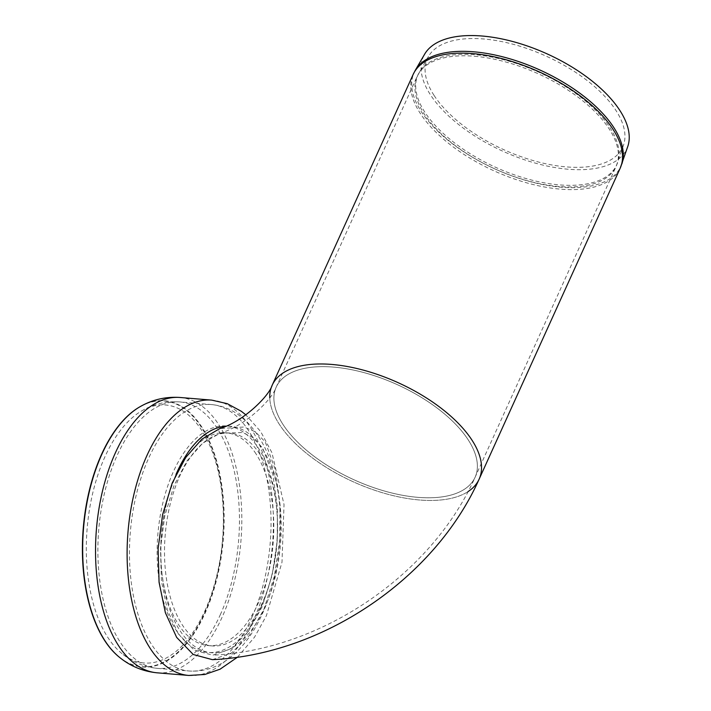 <?xml version="1.0" encoding="UTF-8"?>
<svg xmlns="http://www.w3.org/2000/svg" width="711" height="711" viewBox="0 0 711 711"><rect width="100%" height="100%" fill="white"/><g stroke="black" fill="none" stroke-linecap="round" stroke-linejoin="round"><path stroke-width="0.53" stroke-dasharray="3.56 2.67" d="M627.804 146.386A111.689 53.467 24.4 0 1 538.68 164.028A111.689 53.467 24.4 0 1 430.404 94.732A111.689 53.467 24.4 0 1 424.609 54.223M434.03 95.354A107.245 51.343 24.4 0 1 428.466 56.453A107.245 51.343 24.4 0 1 546.226 56.187A107.245 51.343 24.4 0 1 623.583 144.964A107.245 51.343 24.4 0 1 537.996 161.895A107.245 51.343 24.4 0 1 434.03 95.354M283.022 424.503A109.183 52.267 24.4 0 1 276.215 387.113A109.183 52.267 24.4 0 1 397.236 384.624A109.183 52.267 24.4 0 1 475.072 477.321A109.183 52.267 24.4 0 1 386.455 491.594A109.183 52.267 24.4 0 1 283.022 424.503A109.183 52.267 -155.6 0 0 386.455 491.594A109.183 52.267 -155.6 0 0 475.072 477.321A109.183 52.267 -155.6 0 0 397.236 384.624A109.183 52.267 -155.6 0 0 276.215 387.113A109.183 52.267 -155.6 0 0 283.022 424.503M468.087 491.559A113.636 54.4 24.4 0 1 371.258 489.07A113.636 54.4 24.4 0 1 279.245 424.183A113.636 54.4 24.4 0 1 269.762 397.796M204.768 611.193A129.438 67.918 94.8 0 0 201.791 430.502A129.438 67.918 94.8 0 0 141.605 410.958A129.438 67.918 94.8 0 0 87.16 528.353A129.438 67.918 94.8 0 0 121.421 653.142A129.438 67.918 94.8 0 0 204.768 611.193M119.519 657.346A133.33 69.962 94.8 0 0 210.269 598.831A133.33 69.962 94.8 0 0 201.355 427.231A133.33 69.962 94.8 0 0 140.423 406.505M259.764 454.142A106.774 56.027 94.8 0 0 229.911 433.106A106.774 56.027 94.8 0 0 165.21 534.859A106.774 56.027 94.8 0 0 212.171 645.917A106.774 56.027 94.8 0 0 271.798 575.261A106.774 56.027 94.8 0 0 259.764 454.142M255.987 453.822A106.774 56.027 94.8 0 0 226.125 432.795A106.774 56.027 94.8 0 0 161.433 534.548A106.774 56.027 94.8 0 0 208.394 645.606A106.774 56.027 94.8 0 0 268.011 574.95A106.774 56.027 94.8 0 0 255.987 453.822M212.438 659.666L231.537 652.956L249.25 635.554L263.977 609.123L274.41 576.079L279.681 540.262L279.947 504.41L275.504 470.175L265.292 441.966L255.276 431.764L243.989 427.009L219.85 428.564M178.274 633.794L167.441 610.074L161.388 580.789L160.482 548.492L164.792 515.777L174.035 485.48L187.02 460.87L202.617 443.255L219.939 433.248L242.691 432.519L253.258 437.78L262.581 447.939L272.82 474.388L277.406 506.845L277.192 541.142L272.109 575.359L262.066 606.918L247.943 632.15L230.995 648.761L212.722 655.187L194.254 650.254L178.274 633.794M479.134 479.161A113.636 54.4 24.4 0 1 386.9 494.012A113.636 54.4 24.4 0 1 279.245 424.183A113.636 54.4 24.4 0 1 272.162 385.273M621.841 164.001A113.538 54.347 24.4 0 1 531.241 181.927A113.538 54.347 24.4 0 1 421.179 111.485A113.538 54.347 24.4 0 1 415.286 70.3M424.805 112.107A109.094 52.223 24.4 0 1 419.143 72.54A109.094 52.223 24.4 0 1 475.277 54.756A109.094 52.223 24.4 0 1 579.296 96.065A109.094 52.223 24.4 0 1 617.619 162.57A109.094 52.223 24.4 0 1 530.566 179.794A109.094 52.223 24.4 0 1 424.805 112.107M474.539 56.258A109.183 52.267 24.4 0 1 580.54 99.069A109.183 52.267 24.4 0 1 616.082 166.481A109.183 52.267 24.4 0 1 527.455 180.754A109.183 52.267 24.4 0 1 424.023 113.662A109.183 52.267 24.4 0 1 417.224 76.273A109.183 52.267 24.4 0 1 474.539 56.258M620.134 168.32A113.636 54.4 24.4 0 1 527.9 183.171A113.636 54.4 24.4 0 1 420.245 113.342A113.636 54.4 24.4 0 1 413.162 74.433M220.241 614.882A133.695 70.149 94.8 0 0 217.166 428.253A133.695 70.149 94.8 0 0 179.776 401.919A133.695 70.149 94.8 0 0 98.767 529.322A133.695 70.149 94.8 0 0 157.575 668.376A133.695 70.149 94.8 0 0 220.241 614.882M119.697 657.488A133.597 70.096 94.8 0 0 204.937 613.557A133.597 70.096 94.8 0 0 201.862 427.053A133.597 70.096 94.8 0 0 140.618 406.39M157.202 672.819A138.147 72.486 94.8 0 0 221.956 617.539A138.147 72.486 94.8 0 0 218.784 424.689A138.147 72.486 94.8 0 0 180.15 397.485M188.779 675.45A138.147 72.486 94.8 0 0 253.534 620.17A138.147 72.486 94.8 0 0 250.352 427.32A138.147 72.486 94.8 0 0 211.718 400.115M175.972 474.539A113.636 59.626 94.8 0 0 180.496 631.395A113.636 59.626 94.8 0 0 264.874 607.283A113.636 59.626 94.8 0 0 277.174 486.955A113.636 59.626 94.8 0 0 225.814 426.227M261.088 606.972A113.636 59.626 94.8 0 0 231.039 426.627A113.636 59.626 94.8 0 0 159.655 583.998A113.636 59.626 94.8 0 0 261.088 606.972M251.81 617.512A133.695 70.149 94.8 0 0 248.734 430.884A133.695 70.149 94.8 0 0 211.354 404.55A133.695 70.149 94.8 0 0 130.344 531.952A133.695 70.149 94.8 0 0 189.144 671.006A133.695 70.149 94.8 0 0 251.81 617.512M428.466 56.453L417.224 76.273L276.215 387.113C272.26 399.626 244.948 426.227 219.939 433.248M623.583 144.964L616.082 166.481L475.072 477.321C431.23 575.563 320.777 650.041 212.722 655.187M141.605 410.958C153.389 404.017 166.116 401.004 179.776 401.919L211.354 404.55C220.908 405.43 229.706 408.656 237.732 414.211L246.362 421.312C260.759 435.905 270.615 455.724 275.93 480.778C285.262 522.825 279.921 575.581 262.341 613.842C255.489 629.039 247.001 641.642 236.879 651.649C225.787 662.723 209.354 672.393 189.144 671.006L157.575 668.376C143.942 667.025 131.899 661.95 121.421 653.142M237.438 657.231L254.511 637.207L266.403 615.682L281.991 562.241L284.027 504.561L271.949 452.703L260.706 431.586L245.837 414.824M208.394 645.606L212.171 645.917M226.125 432.795L229.911 433.106"/><path stroke-width="1.07" d="M415.286 70.3L424.609 54.223A111.689 53.467 24.4 0 1 547.239 53.938A111.689 53.467 24.4 0 1 627.804 146.386L620.134 168.32A113.636 54.4 24.4 0 0 583.153 98.154A113.636 54.4 24.4 0 0 472.824 53.601A113.636 54.4 24.4 0 0 413.162 74.433L415.286 70.3A113.538 54.347 24.4 0 1 473.704 51.796A113.538 54.347 24.4 0 1 581.953 94.794A113.538 54.347 24.4 0 1 621.841 164.001M269.762 397.796A113.636 54.4 24.4 0 1 272.162 385.273A113.636 54.4 24.4 0 1 398.116 382.678A113.636 54.4 24.4 0 1 479.134 479.161A113.636 54.4 24.4 0 1 468.087 491.559M140.423 406.505A133.33 69.962 94.8 0 0 140.227 406.612A133.33 69.962 94.8 0 0 83.276 528.033A133.33 69.962 94.8 0 0 119.35 657.204A133.33 69.962 94.8 0 0 119.519 657.346M479.134 479.161A113.636 54.4 24.4 0 0 398.116 382.678A113.636 54.4 24.4 0 0 272.162 385.273C268.989 395.991 243.606 421.507 219.85 428.564L201.835 439.185L185.633 457.573L172.16 483.196L162.579 514.711L158.109 548.732L159.068 582.3L165.379 612.731L176.648 637.385L193.25 654.502L212.438 659.666C322.323 654.627 434.519 579.101 479.134 479.161L620.134 168.32M140.227 406.612L140.618 406.39A133.597 70.096 94.8 0 0 83.551 528.06A133.597 70.096 94.8 0 0 119.697 657.488L119.35 657.204M140.618 406.39C152.865 399.484 166.045 396.507 180.15 397.485A138.147 72.486 94.8 0 0 96.438 529.126A138.147 72.486 94.8 0 0 157.202 672.819C143.133 671.442 130.628 666.331 119.697 657.488M180.15 397.485L211.718 400.115A138.147 72.486 94.8 0 0 128.016 531.757A138.147 72.486 94.8 0 0 188.779 675.45L204.795 674.49L220.046 669.211L237.438 657.231M225.814 426.227A113.636 59.626 94.8 0 0 175.972 474.539M272.162 385.273L413.162 74.433M157.202 672.819L188.779 675.45M245.837 414.824L241.313 411.287L227.236 403.661L211.718 400.115"/></g></svg>
